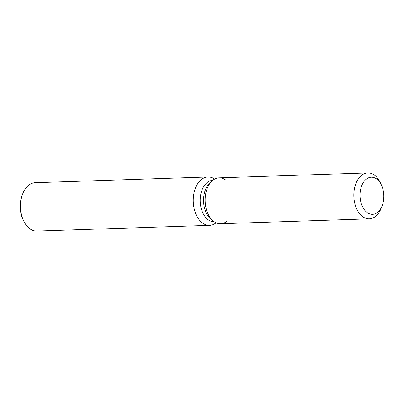 <?xml version="1.0" encoding="UTF-8"?>
<svg xmlns="http://www.w3.org/2000/svg" width="404" height="404" viewBox="0 0 404 404"><rect width="100%" height="100%" fill="white"/><g stroke="black" fill="none" stroke-linecap="round" stroke-linejoin="round"><path stroke-width="0.61" d="M377.967 212.029A18.574 11.888 88.1 0 0 383.31 190.956A18.574 11.888 88.1 0 0 371.301 177.204A18.574 11.888 88.1 0 0 365.867 179.497A18.574 11.888 88.1 0 0 360.53 200.576A18.574 11.888 88.1 0 0 372.533 214.327A18.574 11.888 88.1 0 0 377.967 212.029A18.574 11.888 88.1 0 0 382.159 205.702A18.574 11.888 88.1 0 0 381.477 185.173A18.574 11.888 88.1 0 0 371.301 177.204A18.574 11.888 88.1 0 0 365.867 179.497A18.574 11.888 88.1 0 0 360.53 200.576A18.574 11.888 88.1 0 0 372.533 214.327A18.574 11.888 88.1 0 0 377.967 212.029M225.988 180.229A22.972 14.706 88.1 0 0 212.373 180.679A22.972 14.706 88.1 0 0 212.115 180.906A22.972 14.706 88.1 0 0 205.156 201.288A22.972 14.706 88.1 0 0 213.448 221.165A22.972 14.706 88.1 0 0 227.336 220.922M212.762 180.351L212.746 180.351A20.675 13.236 88.1 0 0 206.697 182.906A20.675 13.236 88.1 0 0 200.748 206.368A20.675 13.236 88.1 0 0 214.115 221.68L214.115 221.68M214.64 179.088A24.205 15.493 88.1 0 0 207.934 176.977A24.205 15.493 88.1 0 0 200.854 179.972A24.205 15.493 88.1 0 0 193.89 207.439A24.205 15.493 88.1 0 0 209.54 225.361A24.205 15.493 88.1 0 0 216.089 222.811M207.934 176.977L35.224 182.699A24.205 15.493 88.1 0 0 28.139 185.694A24.205 15.493 88.1 0 0 22.68 193.94A24.205 15.493 88.1 0 0 23.563 220.7A24.205 15.493 88.1 0 0 36.825 231.083L209.54 225.361M22.68 193.94L22.109 195.42A21.564 13.802 88.1 0 0 22.897 219.261L23.563 220.7M381.477 185.173L380.366 182.775A22.972 14.706 88.1 0 0 367.776 172.917L219.094 177.841A22.972 14.706 88.1 0 0 212.373 180.679A22.972 14.706 88.1 0 0 212.115 180.906L209.838 182.997A20.675 13.236 88.1 0 0 203.571 201.344A20.675 13.236 88.1 0 0 211.034 219.231L213.448 221.165A22.972 14.706 88.1 0 0 220.614 223.76L369.301 218.837A22.972 14.706 88.1 0 0 376.023 215.999A22.972 14.706 88.1 0 0 381.204 208.166L382.159 205.702M367.776 172.917A22.972 14.706 88.1 0 0 361.055 175.755A22.972 14.706 88.1 0 0 354.449 201.823A22.972 14.706 88.1 0 0 369.301 218.837M209.838 182.997L212.115 180.906A22.972 14.706 88.1 0 0 205.156 201.288A22.972 14.706 88.1 0 0 213.448 221.165L211.034 219.231"/></g></svg>
